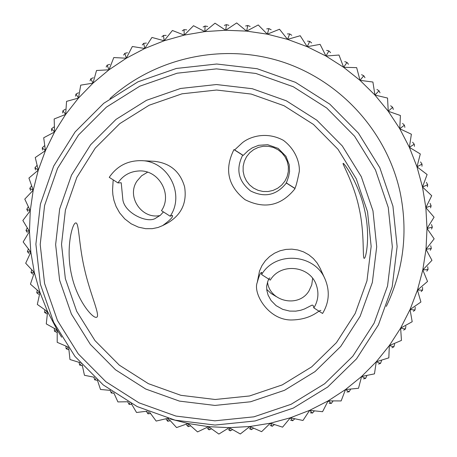<?xml version="1.0" encoding="UTF-8"?>
<svg xmlns="http://www.w3.org/2000/svg" width="457" height="457" viewBox="0 0 457 457"><rect width="100%" height="100%" fill="white"/><g stroke="black" fill="none" stroke-linecap="round" stroke-linejoin="round"><path stroke-width="0.69" d="M141.459 160.653C168.067 160.973 185.291 194.356 170.17 216.218L172.312 215.378C173.517 216.612 170.307 220.017 162.686 225.581L167.879 222.879C181.515 214.67 187.09 202.668 184.605 186.879C180.207 171.621 170.135 163.098 154.392 161.315L141.459 160.653C127.726 160.447 116.986 166.011 109.252 177.345L117.952 182.897L121.225 182.783L122.853 199.732C124.698 213.425 148.479 224.187 156.077 217.898L160.253 215.384L163.12 212.225M325.087 279.164L320.163 268.299L317.209 263.106L313.353 258.531L308.726 254.738L303.482 251.853L297.798 249.968L291.869 249.145L285.888 249.419L280.055 250.779L274.577 253.172L269.624 256.526L265.374 260.719L261.964 265.614L259.502 271.052L257.222 282.552C259.159 275.48 260.661 272.109 261.73 272.441L261.593 274.554C275.468 250.779 314.742 253.601 325.087 279.164C330.023 291.029 329.189 302.465 322.568 313.468L313.856 307.904C318.186 300.809 319.049 293.308 316.45 285.402C310.383 265.688 280.655 262.295 270.304 280.112L261.593 274.554M109.983 98.552C155.631 57.428 222.805 42.861 281.678 61.661C340.494 80.621 386.833 131.679 400.046 191.946C408.25 231.705 403.674 269.858 386.319 306.396M426.398 182.389L427.683 184.731L427.369 186.827M67.962 346.954L57.194 342.327L57.211 330.017L46.271 323.904L47.608 311.691L37.32 304.436L39.959 292.463L30.436 284.145L34.344 272.538L25.695 263.238L30.836 252.127L23.158 241.947L29.465 231.459L22.85 220.497L30.259 210.751L24.781 199.126L33.207 190.232L28.928 178.059L38.285 170.118L35.258 157.528L45.437 150.633L43.701 137.763L54.589 131.999L54.166 118.969L65.648 114.404L66.556 101.368L78.495 98.055L80.723 85.145L93 83.134L96.53 70.492L108.995 69.801L113.793 57.559L126.309 58.216L132.336 46.5L144.76 48.499L151.947 37.445L164.143 40.764L172.415 30.493L184.245 35.109L193.517 25.723L204.839 31.59L215.018 23.193L225.707 30.253L236.675 22.936L246.609 31.11L258.251 24.958L267.311 34.166L279.507 29.237L287.59 39.382L300.203 35.726L307.213 46.7L320.106 44.358L325.967 56.04L338.997 55.034L343.635 67.299L356.666 67.642L360.025 80.352L372.906 82.032L374.946 95.056L387.542 98.049L388.244 111.245L400.418 115.507L399.761 128.731L411.38 134.221L409.375 147.331L420.309 153.969L416.978 166.822L427.112 174.54L422.491 186.999L431.716 195.699L425.85 207.627L434.07 217.212L427.021 228.483L434.15 238.84L426.004 249.333L431.962 260.336L422.799 269.944L427.535 281.472L417.458 290.092L420.92 302.014L410.043 309.555L412.191 321.728L400.629 328.12L401.457 340.408L389.33 345.583L388.833 357.854L376.277 361.761L374.46 373.866L361.613 376.471L358.505 388.279L345.503 389.558L341.139 400.938L328.12 400.886L322.562 411.711L309.657 410.335L302.968 420.48L290.326 417.801L282.58 427.158L270.327 423.216L272.281 426.272L270.121 425.427M274.423 424.559L272.281 426.272M294.759 418.766L292.72 420.731L290.515 420.137M270.327 423.216L261.615 431.676L249.882 426.512L270.327 423.216L290.326 417.801L292.72 420.731M314.365 410.9L312.474 413.088L310.257 412.751M290.326 417.801L309.657 410.335L312.474 413.088M333.027 401.069L331.336 403.422L329.126 403.337M309.657 410.335L328.12 400.886L331.336 403.422M350.565 389.341L349.097 391.832L346.92 392.003M328.12 400.886L345.503 389.558L349.097 391.832M366.794 375.831L365.56 378.442L363.446 378.864M345.503 389.558L361.613 376.471L365.56 378.442M381.526 360.693L380.538 363.395L378.516 364.058M361.613 376.471L376.277 361.761L380.538 363.395M394.608 344.081L393.877 346.857L391.957 347.748M376.277 361.761L389.33 345.583L393.877 346.857M405.885 326.184L405.41 329L403.634 330.108M389.33 345.583L400.629 328.12L405.41 329M415.23 307.19L415.025 310.017L413.402 311.331M400.629 328.12L410.043 309.555L415.025 310.017M422.542 287.304L422.599 290.121L421.154 291.617M410.043 309.555L417.458 290.092L422.599 290.121M427.729 266.745L428.049 269.521L426.804 271.184M417.458 290.092L422.799 269.944L428.049 269.521M430.734 245.746L431.305 248.448L430.277 250.259M422.799 269.944L426.004 249.333L431.305 248.448M431.517 224.524L432.339 227.135L431.539 229.066M426.004 249.333L427.021 228.483L432.339 227.135M430.066 203.331L431.128 205.816L430.568 207.844M427.021 228.483L425.85 207.627L431.128 205.816M425.85 207.627L422.491 186.999L427.683 184.731M420.549 161.938L422.034 164.109L421.982 166.257M422.491 186.999L416.978 166.822L422.034 164.109M412.58 142.207L414.253 144.184L414.453 146.349M416.978 166.822L409.375 147.331L414.253 144.184M402.571 123.407L404.411 125.184L404.879 127.337M409.375 147.331L399.761 128.731L404.411 125.184M390.644 105.761L392.626 107.309L393.351 109.429M399.761 128.731L388.244 111.245L392.626 107.309M376.928 89.463L379.024 90.772L380.001 92.822M388.244 111.245L374.946 95.056L379.024 90.772M361.567 74.691L363.761 75.748L364.977 77.713M374.946 95.056L360.025 80.352L363.761 75.748M344.738 61.621L347 62.415L348.451 64.26M360.025 80.352L343.635 67.299L347 62.415M326.629 50.384L328.926 50.916L330.6 52.624M343.635 67.299L325.967 56.04L328.926 50.916M307.447 41.113L309.755 41.381L311.628 42.924M325.967 56.04L307.213 46.7L309.755 41.381M287.402 33.915L289.687 33.915L291.743 35.275M307.213 46.7L287.59 39.382L289.687 33.915M266.711 28.865L268.95 28.602L271.172 29.756M287.59 39.382L267.311 34.166L268.95 28.602M245.62 26.015L247.785 25.495L250.15 26.437M267.311 34.166L246.609 31.11L247.785 25.495M224.353 25.398L226.415 24.632L228.9 25.341M246.609 31.11L225.707 30.253L226.415 24.632M203.148 27.02L205.09 26.015L207.661 26.483M225.707 30.253L204.839 31.59L205.09 26.015M182.252 30.853L184.034 29.631L186.679 29.848M204.839 31.59L184.245 35.109L184.034 29.631M161.881 36.857L163.492 35.435L166.177 35.395M184.245 35.109L164.143 40.764L163.492 35.435M142.264 44.957L143.687 43.352L146.383 43.055M164.143 40.764L144.76 48.499L143.687 43.352M123.624 55.069L124.835 53.298L127.514 52.744M144.76 48.499L126.309 58.216L124.835 53.298M106.155 67.065L107.144 65.162L109.777 64.351M126.309 58.216L108.995 69.801L107.144 65.162M90.058 80.82L90.806 78.798L93.371 77.741M108.995 69.801L93 83.134L90.806 78.798M75.496 96.176L75.993 94.068L78.473 92.765M93 83.134L78.495 98.055L75.993 94.068M62.638 112.959L62.877 110.788L65.231 109.257M78.495 98.055L65.648 114.404L62.877 110.788M51.607 130.982L51.584 128.777L53.8 127.035M65.648 114.404L54.589 131.999L51.584 128.777M42.53 150.05L42.244 147.834L44.295 145.897M54.589 131.999L45.437 150.633L42.244 147.834M35.497 169.947L34.949 167.753L36.823 165.634M45.437 150.633L38.285 170.118L34.949 167.753M30.579 190.46L29.779 188.318L31.447 186.033M38.285 170.118L33.207 190.232L29.779 188.318M27.837 211.363L26.78 209.295L28.237 206.872M33.207 190.232L30.259 210.751L26.78 209.295M27.283 232.424L25.986 230.459L27.214 227.923M30.259 210.751L29.465 231.459L25.986 230.459M28.928 253.424L27.403 251.584L28.391 248.956M29.465 231.459L30.836 252.127L27.403 251.584M32.744 274.131L31.002 272.435L31.739 269.767M30.836 252.127L34.344 272.538L31.002 272.435M38.696 294.325L36.754 292.794L37.234 290.115M34.344 272.538L39.959 292.463L36.754 292.794M46.705 313.788L44.586 312.445L44.82 309.755M39.959 292.463L47.608 311.691L44.586 312.445M56.697 332.302L54.417 331.165L54.4 328.469M47.608 311.691L57.211 330.017L54.417 331.165M68.55 349.679L66.134 348.765L65.865 346.075M68.316 347.463L66.134 348.765M80.175 362.692L69.967 359.522L68.744 348.08M82.146 365.737L79.609 365.052L79.101 362.424M81.135 363.789L79.609 365.052M94.319 377.254L84.454 375.294L82.22 365.012M97.324 380.293L94.708 379.853L93.953 377.316M95.804 378.602L94.708 379.853M110.32 390.364L100.494 389.478L97.335 379.967M113.936 393.191L111.251 393.009L110.274 390.581M112.108 391.655L111.251 393.009M128.04 401.754L117.917 401.92L113.793 392.831M131.719 404.302L129.074 404.376L127.886 402.086M129.782 402.726L129.074 404.376M147.303 411.151L136.546 412.488L131.273 403.537M150.564 413.516L147.982 413.831L146.594 411.7M148.536 411.66L147.982 413.831M167.89 418.309L156.163 421.068L149.496 412.048M170.29 420.726L167.77 421.28L166.199 419.326M168.062 418.355L167.77 421.28M170.421 419L188.078 423.513L208.535 426.661L229.208 427.661L249.882 426.512L240.302 433.984L229.208 427.661L218.869 434.064L208.535 426.661L197.55 431.916L188.078 423.513L176.573 427.569L168.176 418.389M190.678 425.85L188.227 426.632L186.49 424.873M188.078 423.513L188.227 426.632M211.511 428.82L209.129 429.831L207.255 428.283M208.535 426.661L209.129 429.831M232.567 429.603L230.259 430.842L228.266 429.523M229.208 427.661L230.259 430.842M253.612 428.18L251.384 429.654L249.299 428.569M249.882 426.512L251.384 429.654M57.211 330.017L61.678 337.209M269.978 277.942C268.779 278.204 267.682 281.004 266.671 286.339L266.825 290.321L268.105 295.153L271.064 300.523L276.091 305.636L282.734 309.36L289.641 311.08L295.73 311.148L300.643 310.286L304.459 308.983L312.165 305.07L313.188 305.51L313.856 307.904M267.522 282.026C269.676 301.94 299.015 308.138 309.058 290.778L311.754 284.842L312.639 278.382M266.717 289.407L271.081 293.457L276.171 296.542M320.905 310.434C318.54 310.137 311.531 319.803 290.966 319.986C267.705 319.751 252.915 292.92 257.222 282.552M286.35 183.04L288.596 176.648L289.561 171.609L289.224 164.737L285.956 156.283L278.187 148.411L267.722 144.709L258.651 145.309L252.235 147.857L248.014 150.787L243.221 155.397L242.678 155.186C235.686 169.25 238.32 181.172 250.585 190.952C264.626 197.95 276.542 195.31 286.35 183.04L295.085 188.61C281.352 205.787 264.666 209.477 245.021 199.675C227.854 185.993 224.164 169.307 233.944 149.616L242.678 155.186M246.569 156.682L244.329 161.264L243.164 166.222L243.13 171.312L244.232 176.282L246.409 180.881L249.551 184.879L253.509 188.078L258.074 190.318L263.026 191.483L268.116 191.517L273.086 190.415L277.69 188.238L281.695 185.091L284.9 181.132L287.145 176.556L288.316 171.598L288.356 166.502L287.259 161.527L285.082 156.917L281.935 152.912L277.976 149.707L273.4 147.468L268.442 146.303L263.346 146.274L258.371 147.383L253.772 149.565L249.768 152.718L246.569 156.682M233.944 149.616L234.641 149.925L241.993 143.087C248.402 137.414 265.528 130.645 283.38 140.333C295.211 149.153 299.769 162.081 299.341 171.301C297.119 182.337 295.582 187.987 294.731 188.244L295.085 188.61M170.17 216.218L161.464 210.666C172.78 194.374 158.779 169.627 138.979 170.958C129.988 171.455 122.979 175.437 117.952 182.897M147.56 172.198L141.607 175.785L137.031 181.018C126.218 196.516 141.636 219.594 160.07 215.527M162.686 225.581L158.082 227.472L152.347 228.666L145.634 228.683L138.351 227.123L131.148 223.799L124.732 218.869L119.654 212.893L116.089 206.501L113.936 200.349L112.873 194.813L112.559 190.032L113.142 180.532M359.008 207.741C353.861 183.24 341.967 163.412 343.133 163.383C343.938 162.623 359.031 183.617 364.72 210.466C370.478 235.635 366.091 258.142 364.309 258.325C362.258 259.353 364.926 233.55 359.008 207.741M71.669 275.343C65.408 248.814 72.275 223.119 75.691 222.942C79.101 221.976 78.73 244.386 84.414 268.562C90.052 294.274 101.151 316.85 96.37 317.318C92.457 318.38 77.096 300.369 71.669 275.343M59.616 280.198L55.634 244.609L59.656 209.009L71.498 175.168L90.6 144.783L116.027 119.391L146.52 100.294L180.555 88.469L216.418 84.539L252.293 88.721L286.356 100.82L316.867 120.22L342.282 145.943L361.298 176.67L372.969 210.843L376.705 246.711L372.346 282.46L360.127 316.284L340.699 346.492L315.05 371.581L284.488 390.312L250.55 401.777L214.933 405.428L179.401 401.097L145.709 389.021L115.524 369.793L90.332 344.372L71.383 314.005L59.616 280.198M367.548 211.814L356.294 178.864L337.957 149.239L313.451 124.435L284.031 105.727L251.184 94.062L216.595 90.029L182.012 93.816L149.193 105.213L119.785 123.624L95.262 148.102L76.833 177.402L65.408 210.037L61.524 244.375L65.357 278.701L76.702 311.314L94.976 340.602L119.277 365.12L148.394 383.669L180.886 395.316L215.161 399.492L249.516 395.968L282.249 384.903L311.72 366.834L336.449 342.63L355.18 313.496L366.96 280.872L371.158 246.403L367.548 211.814M44.58 283.523L57.491 320.586L78.267 353.872L105.887 381.738L138.974 402.817L175.911 416.064L214.864 420.817L253.915 416.83L291.132 404.279L324.653 383.749L352.793 356.249L374.123 323.128L387.542 286.031L392.34 246.814L388.256 207.455L375.465 169.964L354.603 136.237L326.721 108.012L293.234 86.721L255.851 73.457L216.487 68.876L177.139 73.2L139.808 86.19L106.372 107.155L78.495 135.021L57.565 168.353L44.592 205.467L40.205 244.506L44.58 283.523M392.94 206.193L397.127 246.569L392.197 286.802L378.425 324.858L356.54 358.836L327.669 387.045L293.28 408.095L255.103 420.966L215.047 425.056L175.088 420.172L137.209 406.581L103.271 384.96L74.942 356.38L53.623 322.242L40.382 284.225L35.886 244.209L40.387 204.159L53.686 166.085L75.154 131.89L103.745 103.299L138.048 81.786L176.345 68.459L216.715 64.014L257.102 68.71L295.456 82.317L329.811 104.162L358.419 133.124L379.824 167.725L392.94 206.193M286.145 182.771L294.731 188.244M234.641 149.925L243.221 155.397M266.739 285.625L266.688 286.345M156.877 217.538L156.071 217.88"/></g></svg>
